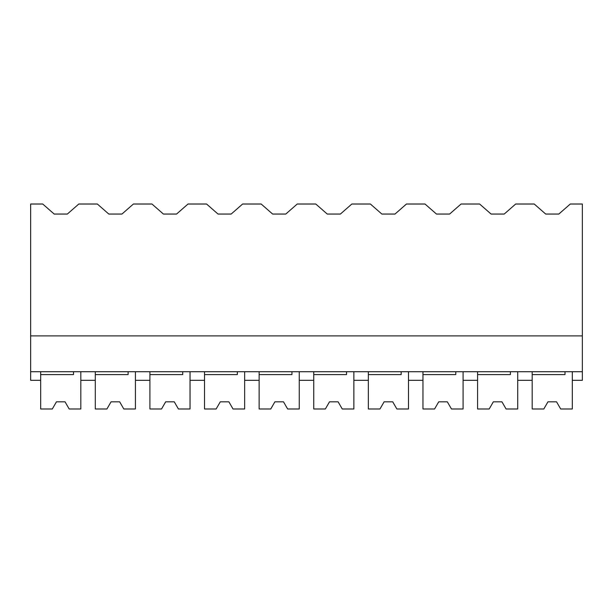 <?xml version="1.0" encoding="UTF-8"?>
<svg xmlns="http://www.w3.org/2000/svg" width="613" height="613" viewBox="0 0 613 613"><rect width="100%" height="100%" fill="white"/><g stroke="black" fill="none" stroke-linecap="round" stroke-linejoin="round"><path stroke-width="0.92" d="M30.65 204.014L42.726 204.014L54.189 214.052L67.338 214.052L78.801 204.014L97.337 204.014L108.8 214.052L121.949 214.052L133.412 204.014L151.947 204.014L163.41 214.052L176.559 214.052L188.022 204.014L206.558 204.014L218.021 214.052L231.17 214.052L242.633 204.014L261.169 204.014L272.632 214.052L285.781 214.052L297.244 204.014L315.779 204.014L327.25 214.052L340.391 214.052L351.854 204.014L370.39 204.014L381.861 214.052L395.002 214.052L406.465 204.014L425.001 204.014L436.471 214.052L449.613 214.052L461.076 204.014L479.611 204.014L491.082 214.052L504.223 214.052L515.686 204.014L534.222 204.014L545.693 214.052L558.834 214.052L570.297 204.014L582.35 204.014L582.35 371.716L30.65 371.716L30.65 204.014M40.68 371.716L40.68 380.321L30.65 380.321L30.65 371.716M30.65 335.886L582.35 335.886M565.01 371.716L565.01 374.581L532.184 374.581L532.184 408.986L543.815 408.986L547.953 401.821L556.55 401.821L560.688 408.986L572.32 408.986L572.32 371.716L572.32 380.321L582.35 380.321L582.35 371.716M510.399 371.716L510.399 374.581L477.573 374.581L477.573 408.986L489.197 408.986L493.335 401.821L501.94 401.821L506.077 408.986L517.709 408.986L517.709 371.716L517.709 380.321L532.184 380.321L532.184 371.716M95.291 371.716L95.291 380.321L80.816 380.321L80.816 371.716L80.816 408.986L69.185 408.986L65.047 401.821L56.45 401.821L52.312 408.986L40.68 408.986L40.68 374.581L73.506 374.581L73.506 371.716M149.909 371.716L149.909 380.321L135.427 380.321L135.427 371.716L135.427 408.986L123.803 408.986L119.665 401.821L111.06 401.821L106.923 408.986L95.291 408.986L95.291 374.581L128.117 374.581L128.117 371.716M204.52 371.716L204.52 380.321L190.038 380.321L190.038 371.716L190.038 408.986L178.414 408.986L174.276 401.821L165.671 401.821L161.533 408.986L149.909 408.986L149.909 374.581L182.728 374.581L182.728 371.716M259.13 371.716L259.13 380.321L244.648 380.321L244.648 371.716L244.648 408.986L233.024 408.986L228.887 401.821L220.282 401.821L216.144 408.986L204.52 408.986L204.52 374.581L237.338 374.581L237.338 371.716M313.741 371.716L313.741 380.321L299.259 380.321L299.259 371.716L299.259 408.986L287.635 408.986L283.497 401.821L274.892 401.821L270.754 408.986L259.13 408.986L259.13 374.581L291.949 374.581L291.949 371.716M368.352 371.716L368.352 380.321L353.87 380.321L353.87 371.716L353.87 408.986L342.246 408.986L338.108 401.821L329.503 401.821L325.365 408.986L313.741 408.986L313.741 374.581L346.56 374.581L346.56 371.716M422.962 371.716L422.962 380.321L408.48 380.321L408.48 371.716L408.48 408.986L396.856 408.986L392.718 401.821L384.113 401.821L379.976 408.986L368.352 408.986L368.352 374.581L401.17 374.581L401.17 371.716M477.573 371.716L477.573 380.321L463.091 380.321L463.091 371.716L463.091 408.986L451.467 408.986L447.329 401.821L438.724 401.821L434.586 408.986L422.962 408.986L422.962 374.581L455.781 374.581L455.781 371.716"/></g></svg>
